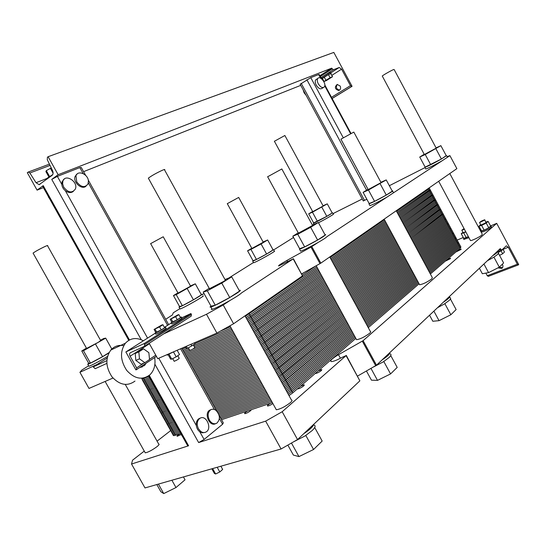 <?xml version="1.0" encoding="UTF-8"?>
<svg xmlns="http://www.w3.org/2000/svg" width="546" height="546" viewBox="0 0 546 546"><rect width="100%" height="100%" fill="white"/><g stroke="black" fill="none" stroke-linecap="round" stroke-linejoin="round"><path stroke-width="0.82" d="M141.25 339.735L51.747 179.388L57.364 176.385L79.846 167.595L81.279 167.486L85.708 175.457M42.759 186.459L43.216 185.64L129.457 339.953M43.407 187.619L37.073 190.138L43.216 185.64M300.75 85.353L83.593 171.656M319.854 75.764L331.675 68.175L58.142 174.7L48.116 156.716L47.434 157.234L47.277 159.685L52.491 170.468C53.392 172.625 53.283 174.235 52.17 175.3L39.114 184.671L36.043 182.705L29.846 172.993L28.344 172.017L27.3 172.666L37.073 190.138M51.747 179.388L58.142 174.7M300.177 84.296L310.776 77.628L318.659 74.543L319.164 74.488L321.457 78.733M331.675 68.175L333.306 69.806L339.202 67.492L341.584 69.171L350.457 85.667L351.638 86.493L352.061 86.309L333.824 52.416L48.116 156.716M324.071 81.497L322.413 78.426L328.412 74.597L330.862 73.621L332.521 76.706L330.077 77.689L324.071 81.497L326.522 80.501L332.521 76.706M328.412 74.597L330.077 77.689M324.167 77.006L325.832 80.098M330.951 73.792L330.391 73.628C326.624 75.389 323.846 77.02 322.065 78.522L322.481 78.556M321.628 77.716L321.567 77.593C323.341 76.092 326.119 74.461 329.893 72.7L330.705 72.598L331.142 73.41M337.312 84.412C335.585 87.36 336.356 89.251 339.605 90.083M340.192 86.07C341.032 88.275 340.54 89.756 338.697 90.499C334.855 89.175 334.35 87.148 337.182 84.432L340.192 86.07M352.061 86.309L332.125 98.505M47.038 178.986L46.751 178.481L52.771 174.57M48.84 176.843L45.905 171.587L46.308 170.618L51.256 167.915M53.098 173.178L50.355 168.257M49.536 176.399L46.308 170.618M76.754 181.907C81.095 187.353 84.855 188.015 88.043 183.9L88.411 180.965C88.015 174.106 77.839 169.786 75.962 175.771L76.754 181.907M86.07 186.125C81.914 190.356 72.632 182.111 75.157 176.351L77.129 174.01M63.718 187.203C68.236 192.779 72.12 193.386 75.368 189.018C78.508 181.798 65.261 173.321 62.892 181.122L62.613 183.763L63.718 187.203M48.853 197.768L48.096 196.007M73.307 191.421C71.007 193.127 68.346 192.881 65.336 190.677C63.22 188.964 62.046 186.848 61.8 184.343L62.08 181.702L64.148 179.17M318.291 83.825C320.502 87.224 322.502 88.268 324.29 86.957C326.945 84.064 320.12 75.116 317.799 78.467C316.98 79.743 317.144 81.531 318.291 83.825M306.197 95.427L304.102 92.827L303.139 89.769M323.362 87.544L322.242 88.247C320.447 89.558 318.448 88.52 316.236 85.128C315.097 82.835 314.933 81.054 315.752 79.777L316.7 79.17M33.224 253.371L33.074 253.105C35.394 251.419 39.237 249.276 44.608 246.676C47.161 245.509 48.15 245.215 47.563 245.796L100.764 340.711M148.567 178.576L148.341 178.167C151.474 175.805 156.088 173.198 162.182 170.338C164.476 169.362 165.267 169.226 164.564 169.936L225.389 280.248M382.309 76.119L382.261 76.024C382.603 75.43 390.731 70.748 393.311 69.663L394.11 69.492L436.234 148.198M274.406 141.271L284.869 135.497L323.205 206.047M312.674 225.587L281.838 168.967L267.642 176.761M190.65 286.302L163.227 236.773L150.635 243.632M381.128 182.712L353.815 132.084L340.936 139.182M263.288 242.322L238.684 197.434L227.293 203.665M204.757 432.473L202.293 432.821L199.788 431.75C197.843 430.303 196.696 428.248 196.348 425.587C196.041 422.358 196.922 420.045 198.983 418.645L200.252 418.14M219.144 415.417L223.3 422.884L222.584 424.249L204.095 439.469L198.642 442.567L154.9 364.202M215.534 423.71C209.521 427.013 203.706 413.315 209.76 410.128L210.995 409.637M149.256 375.389L188.588 445.775L131.531 464.018L144.997 487.94L281.074 448.983L265.656 421.137L198.642 442.567M188.588 445.775L187.776 445.939L187.544 445.529M329.757 256.948L370.359 331.477C371.048 331.62 370.802 332.221 369.615 333.285C364.626 336.964 360.271 339.093 356.558 339.687L356.224 339.086M125.293 384.48L158.654 443.994C159.609 444.103 158.995 445.038 156.811 446.792C152.006 450.259 148.15 452.279 145.243 452.846L144.881 452.204M396.253 210.749L432.33 277.634L431.784 278.87C427.108 282.207 423.048 284.166 419.601 284.759L419.403 284.384M449.802 173.546L482.255 234.179L481.838 235.053C479.75 236.998 471.369 241.018 470.454 240.533L470.324 240.295M200.73 431.436C202.511 432.678 204.238 432.882 205.91 432.063C212.606 428.856 206.211 414.196 199.925 418.318C196.935 420.761 196.444 424.249 198.457 428.794L200.73 431.436M182.275 436.097L181.197 434.575M209.35 420.051C211.473 423.362 213.909 424.447 216.673 423.3C220.482 419.492 220.25 415.185 215.984 410.374C214.155 409.063 212.387 408.872 210.695 409.8C207.814 412.182 207.364 415.602 209.35 420.051M490.697 225.887L496.696 223.348L363.11 340.663L338.472 354.709C332.111 358.517 329.682 360.81 331.197 361.582C333.326 361.575 336.943 360.169 342.042 357.371L346.075 355.617L282.18 411.732L297.543 439.55L281.074 448.983M496.696 223.348L518.7 264.544L518.318 264.919L517.349 264.209L508.285 247.249L506.278 245.823L501.692 250.15L500.245 248.621L376.487 365.192L357.582 376.064M346.28 355.391L359.869 380.842L297.543 439.55M282.18 411.732L265.656 421.137M131.531 464.018L132.528 460.21L144.26 451.105M157.064 441.161L170.809 430.494M457.173 240.076L463.288 237.49M480.193 230.33L481.033 229.982M499.024 267.328L502.573 267.642M485.865 273.102L487.264 275.716L488.308 276.344M502.259 264.284L502.566 264.769C503.255 266.291 503.002 267.506 501.815 268.4L497.959 267.868M181.156 434.5L177.184 436.322C176.686 436.036 177.696 435.135 180.207 433.62M447.01 259.657L450.566 258.238L450.348 258.702L445.215 261.206M300.409 386.247L304.136 384.8L303.692 385.906C301.378 387.653 299.358 388.663 297.638 388.936L297.406 388.841M272.884 403.549C270.652 405.05 268.891 405.876 267.615 406.019C266.974 405.712 267.936 404.784 270.502 403.228M251.385 409.657L250.566 410.728C248.3 412.421 246.376 413.397 244.792 413.67C244.185 413.37 245.161 412.448 247.713 410.899M318.086 370.987L321.812 369.54L321.403 370.543C319.117 372.256 317.13 373.239 315.438 373.512L315.247 373.437M457.63 250.484L461.165 249.065L460.954 249.495L455.917 251.972M468.939 237.708L463.888 239.373M491.045 226.078L491.461 226.856L491.127 227.539C487.51 230.043 484.377 231.552 481.722 232.064L481.627 231.879M245.011 315.82L291.387 399.931C292.54 400.082 292.192 400.996 290.329 402.675C285.012 406.756 280.337 409.118 276.317 409.759L275.771 408.77M220.877 466.216L222.659 469.417L219.785 471.962L215.643 473.996L214.421 473.464L211.821 468.809M212.619 468.584L215.643 473.996M217.171 467.28L219.785 471.962M503.166 248.758L502.914 249.597L498.368 252.409M481.36 230.596L481.21 231.108C483.858 230.589 486.998 229.081 490.615 226.583L490.95 225.901L490.526 225.907M488.124 221.417L490.649 226.14L488.752 227.798L484.159 230.166L481.504 230.862L478.978 226.146L481.627 225.423L486.22 223.055L488.124 221.417L485.947 222.017M463.622 238.111L463.479 238.616L468.434 236.766M468.366 236.636L463.752 238.356L461.261 233.715L465.861 231.968M484.561 220.127L484.746 219.779C482.33 220.523 480.596 221.451 479.552 222.556L484.561 220.127M480.903 225.082L485.96 222.748L484.793 219.867M464.045 228.576L461.82 230.194L464.387 229.218M463.151 232.678L465.772 231.804M503.091 249.42L504.484 252.02L502.648 253.781L499.542 255.357M501.112 250.907L502.648 253.781M484.159 230.166L481.627 225.423M488.752 227.798L486.22 223.055M480.692 224.686L478.978 226.146M466.277 237.708L463.779 233.046M462.953 232.303L461.261 233.715M497.856 251.447L498.457 252.573L497.795 254.306L493.564 257.371L487.366 260.749M492.69 255.74C496.642 253.242 498.314 251.672 497.706 251.01M390.206 353.924C391.523 354.306 391.148 355.514 389.066 357.541L383.237 361.889L373.546 366.967M382.139 359.869C387.305 356.524 389.892 354.095 389.885 352.573M313.759 425.027C315.957 425.498 315.424 427.341 312.169 430.548L305.084 435.933L293.441 441.898M303.815 433.64C309.91 429.641 313.254 426.487 313.841 424.194M449.631 296.867L450.17 297.877C450.989 298.171 450.703 298.99 449.31 300.334L444.403 303.951L437.53 307.691M443.427 302.143C447.904 299.283 449.959 297.345 449.583 296.335M498.532 253.467L503.61 262.96L499.31 267.185L488.554 272.625L482.336 273.73L479.395 268.257M483.927 263.991L488.554 272.625M493.932 257.139L499.31 267.185M390.738 355.528L397.201 367.403L390.561 373.921L377.504 380.378L371.437 380.159L366.441 371.014M370.987 368.427L377.504 380.378M383.811 361.527L390.561 373.921M314.701 427.518L322.16 441.059L313.568 449.495L298.955 456.599L293.373 455.077L287.851 445.099M291.455 443.038L298.955 456.599M305.821 435.455L313.568 449.495M183.442 476.938L185.046 479.798L175.983 487.551L163.739 493.584L160.865 491.734L156.832 484.555M158.415 484.104L163.739 493.584M171.888 480.241L175.983 487.551M450.436 299.017L456.122 309.568L450.839 314.755L439.045 320.666L432.814 321.26L429.545 315.213M433.886 311.124L439.045 320.666M444.853 303.665L450.839 314.755M63.691 179.661L63.22 179.866M76.672 174.502L76.201 174.7M272.358 402.6L221.533 419.71L272.358 402.6M180.671 433.463L173.669 435.612L173.28 434.916C172.905 435.708 173.601 435.817 175.382 435.244L180.671 433.463M175.382 435.244L172.222 429.586L177.6 427.736L172.222 429.586C170.448 430.18 169.751 430.084 170.147 429.306L167.363 424.331L174.42 422.044L167.363 424.331L167.008 423.689C166.605 424.454 167.288 424.529 169.055 423.928L174.42 422.044L169.055 423.928C167.288 424.529 166.605 424.454 167.008 423.689M218.53 413.643L268.885 396.307L218.53 413.643M458.517 242.588L460.913 247.051L460.394 248.102L430.378 274.017L460.394 248.102L457.841 243.352L458.374 242.322L457.841 243.352L427.661 268.98L457.841 243.352L427.661 268.98L457.841 243.352L455.289 238.595L455.835 237.592L455.289 238.595L424.945 263.936L455.289 238.595L424.945 263.936L455.289 238.595L452.736 233.838L453.296 232.855L452.736 233.838L422.222 258.893L452.736 233.838L422.222 258.893L452.736 233.838L450.177 229.081L450.75 228.119L450.177 229.081L419.499 253.849L450.177 229.081L419.499 253.849L450.177 229.081L447.624 224.317L448.211 223.382L447.624 224.317L416.775 248.799L447.624 224.317L416.775 248.799L447.624 224.317L445.065 219.553L445.666 218.639L445.065 219.553L414.052 243.748L445.065 219.553L414.052 243.748L445.065 219.553L442.506 214.79L443.12 213.895L411.322 238.691L442.506 214.79L411.322 238.691L442.506 214.79L439.94 210.019L440.567 209.152L408.592 233.633L439.94 210.019L408.592 233.633L439.94 210.019L437.38 205.241L438.022 204.402L405.862 228.569L437.38 205.241L405.862 228.569L437.38 205.241L434.814 200.471L435.469 199.652L403.132 223.505L434.814 200.471L403.132 223.505L434.814 200.471L432.248 195.693L432.917 194.895L400.395 218.434L432.248 195.693L400.395 218.434L432.248 195.693L429.682 190.909L430.364 190.138L397.665 213.363L429.682 190.909L397.665 213.363L429.682 190.909L428.364 188.445M419.075 283.784L368.27 327.655L419.075 283.784M292.745 392.867L355.842 338.384L292.745 392.867L288.991 395.591L292.745 392.867L289.25 386.527L352.709 332.637L289.25 386.527L285.49 389.23L289.25 386.527L285.49 389.23L289.25 386.527L285.749 380.18L349.57 326.883L281.975 382.869L285.749 380.18L281.975 382.869L285.749 380.18L282.255 373.833L346.43 321.13L278.467 376.494L282.255 373.833L278.467 376.494L282.255 373.833L278.753 367.478L343.291 315.376L274.952 370.12L278.753 367.478L274.952 370.12L278.753 367.478L275.245 361.118L340.144 309.616L271.43 363.738L275.245 361.118L271.43 363.738L275.245 361.118L271.737 354.75L336.998 303.849L267.915 357.357L271.737 354.75L267.915 357.357L271.737 354.75L268.229 348.382L333.852 298.082L264.387 350.969L268.229 348.382L264.387 350.969L268.229 348.382L264.714 342.008L330.699 292.308L260.865 344.574L264.714 342.008L260.865 344.574L264.714 342.008L261.2 335.633L327.545 286.527L257.337 338.179L261.2 335.633L257.337 338.179L261.2 335.633L257.685 329.252L324.392 280.746L253.808 331.777L257.685 329.252L253.808 331.777L257.685 329.252L254.163 322.863L321.239 274.966L250.273 325.368L254.163 322.863L250.273 325.368L254.163 322.863L250.641 316.468L318.079 269.178L246.737 318.953L250.641 316.468L246.737 318.953L250.641 316.468L248.826 313.172M365.206 322.024L416.291 278.637L365.206 322.024M263.247 242.247L251.883 248.471M100.669 340.547L98.253 342.349L86.602 348.423M190.581 286.186L178.071 293.106M323.177 205.992L312.721 211.684M108.872 352.948C102.034 357.241 90.158 363.636 87.783 364.305L88.575 363.09M90.438 363.11L83.483 350.737L81.757 350.955L88.609 363.151L90.438 363.11L102.566 356.661L109.05 352.6M107.501 356.463C98.881 361.554 92.684 364.824 88.902 366.291L88.657 365.854M81.757 350.955L86.439 348.13M100.491 340.226L103.658 338.534L105.692 338.131L83.483 350.737M102.566 356.661L95.605 344.246M112.053 349.481L105.692 338.131M201.167 294.41L201.808 294.185C202.757 293.96 201.767 294.772 198.84 296.621C192.977 300.327 180.924 306.763 179.061 307.186L180.043 308.968L179.88 308.661L173.239 312.81L172.488 314.892L165.691 319.287M253.46 262.544L229.491 277.58M204.027 293.53L202.109 294.731M293.516 237.49L273.621 249.945M88.629 365.8L81.818 370.065L79.921 372.304L88.998 388.431L112.995 378.044M97.188 364.387L79.921 372.304M179.061 307.186L179.498 306.422M173.464 295.557L179.532 306.497L182.371 305.712L193.42 299.809L201.392 294.82L195.311 283.818L176.221 294.628L173.464 295.557L177.928 292.861M180.043 308.968C183.36 308.224 207.193 294.56 202.784 295.946M182.371 305.712L176.221 294.628M190.424 285.906L195.311 283.818M193.42 299.809L187.264 288.691M332.118 212.783L330.856 213.971C326.412 216.789 314.448 223.123 313.377 223.232L313.595 222.85M308.702 213.861L313.636 222.925L326.801 216.339L332.207 212.954L327.266 203.849L312.442 212.21L308.702 213.861L312.619 211.493M318.475 222.754C325.157 219.417 335.073 213.629 333.258 214.134L332.534 212.804M317.431 221.369L312.442 212.21M323.055 205.76L327.266 203.849M326.801 216.339L321.812 207.152M106.845 363.404L95.188 368.693L93.223 366.892L106.832 360.66M107.132 358.115L93.223 366.892M263.104 241.987L267.649 239.981L261.09 243.953L250.942 249.413L247.57 250.791L251.767 248.253M247.57 250.791L253.016 260.701L256.449 259.446L266.598 254.013L273.102 249.945L267.649 239.981M266.598 254.013L261.09 243.953M256.449 259.446L250.942 249.413M272.959 249.679L271.246 251.29C266.155 254.511 254.115 260.906 252.696 261.145L252.975 260.633M253.399 262.606L253.576 262.756C255.978 262.339 277.702 250.136 274.269 251.133L273.505 249.727M193.373 345.024L194.765 347.536C194.267 348.307 192.629 349.297 189.865 350.505L189.783 350.355M194.478 342.772L195.079 343.85L187.517 348.328L186.357 348.423L185.401 346.703M190.936 344.301L191.899 346.034M186.377 346.28L187.517 348.328M175.232 351.105L167.26 354.852M169.137 354.47L171.737 359.138L170.639 359.172L168.243 354.866M173.58 352.109L176.194 356.804L171.737 359.138M177.143 350.273L179.511 354.531L176.194 356.804M177.784 355.712L179.204 358.272C178.733 359.05 177.068 360.067 174.208 361.315L174.119 361.159M446.225 155.671L441.038 159.248C432.998 163.718 427.614 166.428 424.897 167.376L425.075 166.994M419.738 157.043L425.157 167.137L441.407 159.009L446.3 155.808L440.868 145.659L425.238 154.518L419.738 157.043L424.201 154.259M425.689 168.844L425.771 169.007C428.501 168.072 433.886 165.37 441.926 160.899L449.918 155.637L456.872 168.639L320.836 263.145L301.692 273.846M430.719 164.735L425.238 154.518M441.407 159.009L435.92 148.765M436.063 147.884L440.868 145.659M436.206 148.137L424.344 154.518M392.171 190.936L392.485 190.854C393.086 190.745 392.608 191.209 391.032 192.247L385.817 195.379C377.525 200.007 371.908 202.825 368.959 203.835L369.069 203.378M363.11 192.356L369.144 203.515L374.563 201.338L386.275 195.079L392.287 191.148L386.234 179.921L368.448 190.028L363.11 192.356L368.018 189.298M369.799 205.385L369.935 205.637C372.891 204.648 378.514 201.836 386.807 197.208L441.926 160.899M374.563 201.338L368.448 190.028M386.275 195.079L380.152 183.736M380.896 182.282L386.234 179.921M381.074 182.617L368.175 189.592M177.757 314.919L170.161 319.287L175.614 316.714L178.87 314.653L177.757 314.919M178.87 314.653L180.528 317.629L177.273 319.703L171.813 322.263L170.161 319.287M172.898 322.031L171.239 319.041M177.273 319.703L175.614 316.714M161.889 324.959L154.081 329.45L159.541 326.89L162.94 324.74L161.889 324.959M162.94 324.74L164.633 327.777L161.241 329.941L155.774 332.487L154.081 329.45M156.798 332.302L155.098 329.258M161.241 329.941L159.541 326.89M171.758 322.16L171.212 322.85C173.123 322.331 183.504 316.264 181.122 317.055L180.371 317.349M181.231 317.246L181.716 318.134C184.104 317.349 173.73 323.416 171.813 323.928L171.703 323.73M155.719 332.384L155.146 333.108C157.173 332.541 167.752 326.324 165.247 327.17L164.462 327.484M165.363 327.375L165.861 328.269C168.366 327.429 157.794 333.654 155.76 334.207L155.644 333.995M181.593 317.909L190.923 313.554L144.144 343.584L125.86 351.952L135.899 369.895L136.5 369.635L136.657 367.902L130.119 356.217C129.313 354.531 129.409 353.358 130.412 352.696L144.485 346.3L144.656 344.499L144.144 343.584M171.28 322.979L164.401 327.368M155.214 333.231L125.86 351.952M190.923 313.554L191.407 314.414L191.196 316.148L144.649 346.198M239.196 290.465L239.564 290.349C241.277 289.919 240.281 290.929 236.568 293.393L228.979 298C220.509 302.798 214.503 305.808 210.961 307.036C209.766 307.378 209.773 307.057 210.968 306.081M203.221 292.069L211.036 306.204L215.254 305.18L229.716 297.515L239.537 291.093L231.695 276.849L221.751 283.081L207.309 290.8L203.221 292.069L209.214 288.329M211.862 308.667C211.049 309.411 211.172 309.637 212.237 309.343C215.786 308.128 221.792 305.125 230.262 300.327C236.595 296.649 240.349 294.178 241.523 292.909L293.182 258.886L302.484 275.894L233.586 323.758L216.899 333.067L157.726 358.681L155.767 355.173L149.502 359.343M215.254 305.18L207.309 290.8M225 279.532L231.695 276.849M229.716 297.515L221.751 283.081M225.252 279.982C226.167 279.689 225.587 280.2 223.505 281.518L209.432 288.725M324.986 234.705L325.73 234.691L323.246 236.636C317.363 240.554 301.89 248.71 299.515 249.153L299.549 248.539M292.813 236.2L299.624 248.669L304.661 246.908L317.601 240.015L325.177 235.06L318.338 222.502L310.681 227.307L297.747 234.241L292.813 236.2L298.232 232.814M300.396 250.764L300.621 251.174C303.856 250.095 309.698 247.188 318.147 242.438C323.505 239.339 326.399 237.435 326.829 236.718L386.807 197.208M304.661 246.908L297.747 234.241M312.373 225.027L318.338 222.502M317.601 240.015L310.681 227.307M312.592 225.43L298.416 233.149M142.404 366.878L139.701 367.499M140.097 367.24L144.554 365.506L146.075 363.24M144.847 362.674L141.209 364.257L135.845 360.449L135.217 353.528L138.834 351.897L139.476 358.845L144.847 362.674L149.522 359.555L148.86 352.675L143.543 348.846L138.834 351.897M135.845 360.449L139.476 358.845M135.217 353.528L139.926 350.477L143.543 348.846M230.262 300.327L223.212 304.975L206.49 314.257L163.786 333.845M318.147 242.438L311.002 247.092L286.896 260.456C280.412 264.127 277.709 265.957 278.801 265.95L293.182 258.886M447.113 156.579L449.918 155.637M389.353 185.701L425.02 167.602M366.844 199.263L363.261 200.894M332.978 213.623L362.23 198.997M149.167 343.284L155.767 355.173M293.414 258.708L302.484 275.894M223.212 304.975L233.586 323.758M206.49 314.257L216.899 333.067M134.985 381.081C127.409 386.568 119.765 385.176 112.032 376.904C105.637 367.185 105.228 358.244 110.797 350.068C114.271 346.225 118.578 344.744 123.717 345.638M143.373 340.779C136.377 337.162 130.378 337.981 125.362 343.25C119.813 351.508 120.291 360.592 126.781 370.488C134.603 378.931 142.294 380.391 149.857 374.87C154.177 370.55 155.774 364.762 154.654 357.514M214.906 407.787L265.404 390.008L214.906 407.787M362.135 316.393L413.513 273.485L362.135 316.393M170.147 429.306C169.751 430.084 170.448 430.18 172.222 429.586L177.6 427.736L172.222 429.586L165.888 418.27L171.232 416.345L165.888 418.27C164.128 418.884 163.452 418.816 163.861 418.072L161.05 413.042L168.045 410.647L161.05 413.042L160.722 412.455C160.299 413.179 160.968 413.226 162.722 412.605L168.045 410.647L162.722 412.605C160.968 413.226 160.299 413.179 160.722 412.455M211.582 401.822L261.916 383.708L211.582 401.822M359.07 310.756L410.728 268.332L359.07 310.756M208.265 395.85L258.435 377.402L208.265 395.85M355.999 305.118L407.944 263.179L355.999 305.118M163.861 418.072C163.452 418.816 164.128 418.884 165.888 418.27L171.232 416.345L165.888 418.27L162.722 412.605L159.555 406.934L164.858 404.941L159.555 406.934C157.801 407.569 157.146 407.534 157.576 406.831L154.723 401.733L161.671 399.228L154.723 401.733L154.422 401.201C153.986 401.89 154.634 401.911 156.381 401.262L161.671 399.228L156.381 401.262C154.634 401.911 153.986 401.89 154.422 401.201M204.941 389.878L254.948 371.089L204.941 389.878M352.921 299.474L405.152 258.019L352.921 299.474M201.617 383.899L251.453 364.769L201.617 383.899M349.85 293.823L402.368 252.859L349.85 293.823M157.576 406.831C157.146 407.534 157.801 407.569 159.555 406.934L164.858 404.941L159.555 406.934L153.208 395.584L158.476 393.516L153.208 395.584C151.467 396.246 150.826 396.246 151.276 395.57L148.389 390.41L155.282 387.803L148.389 390.41L148.123 389.94C147.666 390.588 148.3 390.581 150.027 389.905L155.282 387.803L150.027 389.905C148.3 390.581 147.666 390.588 148.123 389.94M198.294 377.914L247.966 358.449L198.294 377.914M346.771 288.179L399.576 247.693L346.771 288.179M194.963 371.928L244.465 352.122L194.963 371.928M343.687 282.521L396.785 242.526L343.687 282.521M151.276 395.57C150.826 396.246 151.467 396.246 153.208 395.584L158.476 393.516L153.208 395.584L146.847 384.22L152.081 382.077L146.847 384.22C145.127 384.91 144.499 384.93 144.97 384.302L142.049 379.074L148.887 376.358L142.049 379.074L141.619 378.31M191.632 365.936L240.97 345.795L191.632 365.936M340.608 276.863L393.987 237.36L340.608 276.863M188.295 359.944L237.469 339.455L188.295 359.944M337.524 271.205L391.195 232.186L337.524 271.205M184.958 353.938L233.968 333.121L184.958 353.938M334.439 265.54L388.397 227.006L334.439 265.54M220.243 331.204L230.46 326.774L220.243 331.204M331.354 259.869L385.599 221.826L331.354 259.869M180.146 432.289L174.754 434.111C172.973 434.691 172.27 434.582 172.652 433.79M220.871 418.516L271.662 401.344M459.882 247.154L429.838 273.014M418.516 282.753L367.656 326.528M355.214 337.23L292.042 391.598L288.295 394.321M179.511 431.149L174.119 432.978C172.338 433.565 171.642 433.456 172.024 432.671M220.209 417.328L270.966 400.082M459.37 246.205L429.293 272.004M417.963 281.722L367.042 325.402M354.593 336.083L291.346 390.335L287.592 393.045M178.876 430.009L173.485 431.852C171.71 432.432 171.014 432.336 171.396 431.552M219.547 416.134L270.277 398.826M458.858 245.25L428.747 270.993M417.403 280.692L366.434 324.276M353.965 334.937L290.649 389.066L286.889 391.775M178.235 428.876L172.857 430.719C170.707 431.408 170.147 431.135 171.164 429.893M219.001 414.899L269.581 397.563M458.353 244.301L428.207 269.99M416.851 279.668L365.82 323.15M353.337 333.783L289.946 387.797L286.186 390.506M352.709 332.637L289.25 386.527L352.709 332.637M176.965 426.597L171.587 428.46C169.813 429.047 169.124 428.958 169.519 428.18M217.874 412.448L268.188 395.045M457.33 242.404L427.122 267.97M415.738 277.607L364.592 320.898M352.081 331.483L288.547 385.258L284.787 387.96M176.331 425.457L170.959 427.327C169.185 427.921 168.496 427.832 168.891 427.061M217.021 411.322L267.492 393.789M456.818 241.448L426.576 266.967M415.178 276.576L363.977 319.772M351.453 330.337L287.851 383.988L284.084 386.684M175.689 424.317L170.325 426.194C168.55 426.788 167.868 426.706 168.264 425.935M216.23 410.176L266.796 392.526M456.313 240.499L426.03 265.957M414.626 275.546L363.363 318.646M350.825 329.183L287.148 382.719L283.381 385.415M175.054 423.184L169.69 425.061C167.513 425.778 166.98 425.498 168.093 424.222M215.568 408.981L266.1 391.27M455.801 239.551L425.484 264.947M414.066 274.515L362.749 317.519M350.198 328.037L286.452 381.449L282.678 384.138M349.57 326.883L285.749 380.18L349.57 326.883M173.785 420.905L168.427 422.795C166.66 423.403 165.977 423.327 166.38 422.57M214.237 406.593L264.708 388.752M454.777 237.647L424.399 262.933M412.953 272.454L361.52 315.267M348.942 325.737L281.272 381.593M173.143 419.765L167.793 421.662C166.025 422.27 165.342 422.201 165.745 421.444M213.575 405.405L264.011 387.489M454.265 236.698L423.853 261.923M412.401 271.423L360.913 314.134M348.314 324.583L280.576 380.316M172.509 418.625L167.158 420.536C165.39 421.143 164.715 421.068 165.117 420.324M212.913 404.211L263.315 386.227M453.753 235.742L423.314 260.913M411.841 270.393L360.299 313.008M347.686 323.437L279.873 379.047M171.874 417.485L166.523 419.403C164.305 420.147 163.807 419.86 165.035 418.543M212.251 403.016L262.619 384.964M453.248 234.794L422.768 259.903M411.281 269.362L359.684 311.882M347.058 322.283L279.17 377.771M346.43 321.13L282.255 373.833L346.43 321.13M170.598 415.206L165.261 417.137C163.5 417.751 162.824 417.69 163.234 416.953M210.92 400.627L261.22 382.446M452.225 232.889L421.676 257.889M410.169 267.301L358.456 309.63M345.802 319.983L277.764 375.218M169.963 414.066L164.626 416.004C162.865 416.618 162.189 416.564 162.606 415.827M210.258 399.433L260.524 381.183M451.713 231.934L421.137 256.879M409.616 266.271L357.842 308.497M345.174 318.83L277.061 373.949M169.321 412.926L163.991 414.871C162.23 415.492 161.561 415.438 161.978 414.701M209.596 398.239L259.828 379.92M451.201 230.985L420.591 255.869M409.056 265.24L357.227 307.371M344.546 317.676L276.358 372.672M168.687 411.786L163.356 413.738C161.097 414.51 160.64 414.216 161.985 412.851M208.927 397.044L259.132 378.658M450.689 230.03L420.045 254.859M408.497 264.209L356.613 306.245M343.919 316.523L275.655 371.396M343.291 315.376L278.753 367.478L343.291 315.376M167.41 409.5L162.087 411.466C160.333 412.093 159.671 412.053 160.087 411.329M207.603 394.656L257.739 376.139M449.665 228.126L418.953 252.839M407.384 262.148L355.385 303.986M342.663 314.223L274.249 368.843M166.776 408.36L161.452 410.333C159.698 410.967 159.036 410.92 159.459 410.203M206.934 393.461L257.036 374.877M449.153 227.177L418.413 251.829M406.825 261.118L354.763 302.859M342.028 313.07L273.546 367.567M166.134 407.22L160.817 409.2C159.07 409.834 158.408 409.793 158.831 409.084M206.272 392.267L256.34 373.614M448.641 226.221L417.867 250.819M406.272 260.087L354.149 301.733M341.4 311.916L272.836 366.291M165.499 406.081L160.19 408.067C157.883 408.879 157.466 408.572 158.947 407.145M205.61 391.072L255.644 372.352M448.136 225.273L417.321 249.809M405.712 259.05L353.535 300.6M340.772 310.763L272.133 365.015M340.144 309.616L275.245 361.118L340.144 309.616M164.223 403.794L158.92 405.801C157.166 406.442 156.511 406.408 156.941 405.705M204.279 388.684L254.245 369.826M447.113 223.369L416.229 247.788M404.6 256.989L352.307 298.341M339.516 308.463L270.727 362.462M163.582 402.655L158.285 404.661C156.538 405.309 155.883 405.282 156.313 404.579M203.61 387.483L253.549 368.564M446.601 222.413L415.683 246.778M404.04 255.958L351.692 297.215M338.889 307.309L270.024 361.186M162.947 401.515L157.651 403.528C155.903 404.177 155.248 404.149 155.685 403.453M202.948 386.288L252.853 367.294M446.089 221.458L415.137 245.768M403.48 254.927L351.078 296.082M338.254 306.156L269.321 359.91M162.305 400.368L157.016 402.395C155.269 403.044 154.614 403.023 155.057 402.327M202.286 385.094L252.156 366.032M445.577 220.509L414.598 244.758M402.921 253.89L350.464 294.956M337.626 305.002L268.618 358.633M336.998 303.849L271.737 354.75L336.998 303.849M161.029 398.089L155.746 400.122C153.999 400.778 153.351 400.764 153.795 400.075M200.955 382.698L250.757 363.506M444.553 218.598L413.506 242.738M401.808 251.829L349.228 292.697M336.37 302.696L267.206 356.081M160.394 396.942L155.112 398.99C153.371 399.645 152.723 399.631 153.167 398.949M200.286 381.504L250.061 362.244M444.041 217.649L412.96 241.721M401.249 250.791L348.614 291.564M335.742 301.542L266.503 354.804M159.753 395.802L154.477 397.857C152.737 398.512 152.088 398.505 152.539 397.822M199.624 380.309L249.358 360.981M443.529 216.694L412.414 240.711M400.689 249.761L348 290.438M335.108 300.389L265.8 353.528M159.118 394.662L153.842 396.717C152.102 397.379 151.454 397.372 151.904 396.696M198.956 379.108L248.662 359.712M443.018 215.738L411.868 239.701M400.136 248.73L347.386 289.305M334.48 299.235L265.097 352.245M333.852 298.082L268.229 348.382L333.852 298.082M157.835 392.376L152.566 394.444C150.833 395.113 150.191 395.113 150.648 394.444M197.625 376.72L247.263 357.186M441.994 213.834L410.776 237.681M399.017 246.662L346.15 287.046M333.217 296.922L263.684 349.693M157.2 391.229L151.931 393.311C150.198 393.98 149.563 393.98 150.013 393.318M196.963 375.518L246.567 355.917M441.482 212.879L410.23 236.664M398.457 245.632L345.536 285.913M332.589 295.768L262.981 348.409M156.559 390.09L151.297 392.178C149.563 392.847 148.928 392.854 149.386 392.192M196.294 374.324L245.864 354.654M440.97 211.923L409.684 235.654M397.897 244.594L344.922 284.787M331.961 294.615L262.271 347.133M155.924 388.943L150.662 391.038C148.928 391.714 148.294 391.721 148.758 391.066M195.625 373.123L245.168 353.392M440.458 210.968L409.138 234.644M397.338 243.564L344.308 283.654M331.326 293.461L261.568 345.857M330.699 292.308L264.714 342.008L330.699 292.308M154.641 386.657L149.392 388.766C147.666 389.441 147.031 389.462 147.495 388.813M194.294 370.727L243.769 350.86M439.428 209.063L408.046 232.616M396.225 241.496L343.072 281.388M330.071 291.155L260.155 343.298M154.006 385.51L148.758 387.626C147.031 388.308 146.396 388.329 146.86 387.68M193.632 369.533L243.066 349.59M438.916 208.108L407.5 231.606M395.666 240.458L342.458 280.262M329.436 289.994L259.452 342.014M153.365 384.37L148.123 386.493C146.396 387.175 145.762 387.196 146.232 386.554M192.963 368.332L242.369 348.328M438.404 207.152L406.954 230.596M395.106 239.428L341.844 279.129M328.808 288.841L258.749 340.738M152.723 383.224L147.481 385.353C145.762 386.042 145.134 386.063 145.598 385.428M192.294 367.137L241.666 347.058M437.892 206.197L406.408 229.579M394.546 238.39L341.223 277.996M328.18 287.687L258.04 339.455M143.666 378.528L148.887 376.358L143.666 378.528L146.847 384.22L152.081 382.077L146.847 384.22C145.127 384.91 144.499 384.93 144.97 384.302M327.545 286.527L261.2 335.633L327.545 286.527M151.447 380.937L146.212 383.08C144.492 383.77 143.864 383.804 144.342 383.169M190.964 364.735L240.267 344.526M436.868 204.286L405.316 227.559M393.427 236.322L339.994 275.73M326.918 285.374L256.627 336.896M150.805 379.791L145.577 381.941C143.857 382.637 143.229 382.671 143.707 382.043M190.295 363.54L239.571 343.257M436.356 203.337L404.77 226.542M392.867 235.292L339.373 274.597M326.283 284.22L255.924 335.619M150.164 378.644L144.943 380.808C143.223 381.504 142.602 381.538 143.079 380.917M189.633 362.339L238.868 341.994M435.845 202.382L404.224 225.532M392.308 234.254L338.759 273.464M325.655 283.06L255.221 334.336M149.529 377.504L144.301 379.668C142.588 380.364 141.967 380.405 142.445 379.784M188.964 361.138L238.172 340.724M435.333 201.426L403.678 224.515M391.755 233.217L338.138 272.338M325.027 281.907L254.511 333.053M324.392 280.746L257.685 329.252L324.392 280.746M187.626 358.742L236.766 338.192M434.302 199.515L402.586 222.488M390.636 231.149L336.909 270.072M323.764 279.593L253.098 330.494M186.964 357.541L236.07 336.923M433.79 198.56L402.04 221.478M390.076 230.112L336.288 268.939M323.13 278.433L252.395 329.211M186.295 356.34L235.367 335.654M433.278 197.604L401.494 220.461M389.516 229.081L335.674 267.806M322.502 277.279L251.686 327.928M185.626 355.139L234.664 334.384M432.766 196.649L400.941 219.451M388.957 228.044L335.053 266.673M321.867 276.119L250.976 326.651M321.239 274.966L254.163 322.863L321.239 274.966M184.295 352.743L189.796 350.389M192.649 349.174L233.265 331.852M431.736 194.738L399.849 217.424M387.837 225.969L333.824 264.4M320.604 273.805L249.563 324.085M183.627 351.542L189.128 349.181M194.424 346.915L232.562 330.583M431.224 193.775L399.303 216.407M387.278 224.938L333.203 263.268M319.97 272.652L248.86 322.802M182.958 350.341L188.459 347.973M193.748 345.7L231.859 329.313M430.712 192.82L398.757 215.397M386.718 223.901L332.589 262.135M319.342 271.492L248.15 321.519M182.289 349.14L185.893 347.584M194.977 343.659L231.163 328.044M430.2 191.864L398.211 214.38M386.158 222.864L331.968 261.002M318.707 270.338L247.447 320.236M318.079 269.178L250.641 316.468L318.079 269.178M429.17 189.953L397.113 212.353M385.039 220.789L330.733 258.736M317.444 268.018L246.028 317.67M428.658 188.998L396.567 211.336M384.473 219.758L330.118 257.603M316.816 266.858L245.325 316.387M315.629 266.086L302.45 275.225M303.76 272.693L301.801 274.044M50.048 165.404L29.846 172.993M46.779 178.528L36.043 182.705M351.638 86.493L332.098 98.451M350.457 85.667L331.483 97.311M341.584 69.171L331.804 75.375M339.202 67.492L330.835 72.83M322.024 78.447L321.505 78.774M333.306 69.806L320.918 77.73M332.098 68.96L320.27 76.536M65.336 190.677L147.563 338.111M158.784 358.224L196.348 425.587M204.095 439.469L199.788 431.75M222.584 424.249L219.396 418.509M214.38 409.493L180.61 348.771M167.581 325.341L88.343 182.876M83.197 173.614L79.846 167.595M61.8 184.343L57.364 176.385M350.58 133.695L324.761 85.858M320.639 78.208L318.659 74.543M310.776 77.628L343.25 137.742M366.578 190.192L306.872 79.73M301.215 83.381L364.523 200.416M363.11 340.663L376.487 365.192M362.326 341.195L375.709 365.731M338.472 354.709L340.417 358.258M346.075 355.617L359.869 380.842M517.349 264.209L487.264 275.716M508.285 247.249L503.207 249.276M500.675 249.426L498.443 250.321M191.407 314.414L144.656 344.499M149.399 343.755L130.119 356.217M143.857 363.104L136.657 367.902M156.415 356.333L136.691 369.512M311.002 247.092L320.024 263.636M311.814 246.608L320.836 263.145M286.896 260.456L287.612 261.766M49.427 164.134L28.344 172.017M39.872 184.377L39.114 184.671M321.567 77.593L322.065 78.522M338.697 90.499L339.503 90.151M47.079 179.061L46.751 178.481M75.157 176.351L75.962 175.771M62.08 181.702L62.892 181.122M315.752 79.777L317.799 78.467M187.776 445.939L148.621 375.88M128.76 340.342L42.595 186.172M350.996 133.47L324.822 84.971M363.322 201.017L300.129 84.214M356.558 339.687L316.216 265.759M298.505 233.313L267.601 176.686M145.243 452.846L105.139 381.442M86.698 348.601L33.074 253.105M178.132 293.229L150.6 243.577M419.601 284.759L384.152 219.158M368.229 189.687L340.909 139.134M470.454 240.533L438.684 181.272M424.378 154.586L382.261 76.024M312.756 211.739L274.358 141.189M198.983 418.645L199.925 418.318M209.76 410.128L210.695 409.8M488.24 276.399L518.236 264.947M497.959 251.638L501.597 250.184M501.815 268.4L502.559 267.67M481.722 232.064L481.21 231.108M463.984 239.558L463.479 238.616M480.951 225.17L479.552 222.556M463.206 232.767L461.82 230.194M304.347 385.176L304.136 384.8M276.317 409.759L229.921 325.805M209.582 288.991L148.341 178.167M251.931 248.553L227.273 203.624M216.666 410.954L181.798 348.259M168.666 324.645L88.261 180.043M173.669 435.612L170.516 429.975M87.783 364.305L88.902 366.291M313.377 223.232L313.95 224.29M252.696 261.145L253.576 262.756M188.397 347.87L189.865 350.505M167.124 354.613L167.424 355.146M172.713 358.626L174.208 361.315M424.897 167.376L425.771 169.007M446.655 155.726L447.454 157.214M368.959 203.835L369.935 205.637M392.608 191.086L393.454 192.656M171.813 323.928L171.212 322.85M155.76 334.207L155.146 333.108M210.961 307.036L212.237 309.343M299.515 249.153L300.621 251.174M110.797 350.068L125.362 343.25M458.374 242.322L455.971 237.844M167.363 424.331L164.203 418.686M455.835 237.592L453.426 233.101M453.296 232.855L450.88 228.358M161.05 413.042L157.883 407.391M450.75 228.119L448.327 223.607M448.211 223.382L445.775 218.85M154.723 401.733L151.556 396.075M445.666 218.639L443.222 214.1M443.12 213.895L440.67 209.343M148.389 390.41L145.222 384.746M440.567 209.152L438.117 204.579M438.022 204.402L435.558 199.816M435.469 199.652L432.998 195.052M432.917 194.895L430.439 190.281M430.364 190.138L429.156 187.892"/></g></svg>
